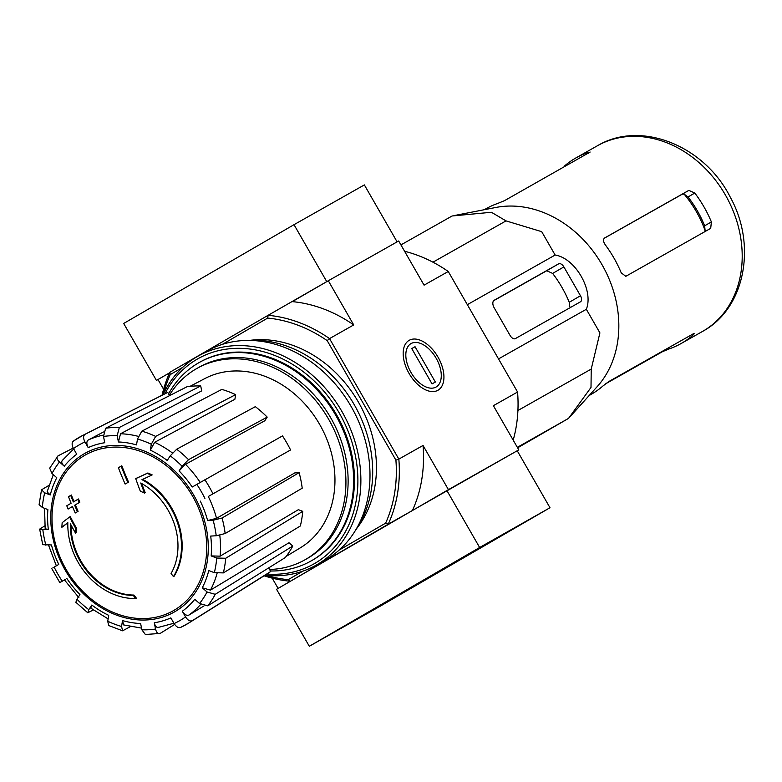 <?xml version="1.0" encoding="UTF-8"?>
<svg xmlns="http://www.w3.org/2000/svg" width="782" height="782" viewBox="0 0 782 782"><rect width="100%" height="100%" fill="white"/><g stroke="black" fill="none" stroke-linecap="round" stroke-linejoin="round"><path stroke-width="1.17" d="M397.109 241.863L364.363 184.914L294.012 224.678L123.683 323.465L156.439 380.423L169.606 372.799L157.993 379.534L163.585 389.26M222.323 344.383L267.688 318.069L268.109 315.312L169.831 372.31L170.241 374.588L182.714 367.354M267.688 318.069A136.909 111.875 60.5 0 1 327.179 340.62L395.907 460.139L398.84 459.122L329.535 338.596A139.098 113.664 60.5 0 0 268.109 315.312L328.313 280.748L353.718 324.921A139.098 113.664 -119.5 0 0 292.302 301.637L326.768 281.647L294.012 224.678M404.577 251.257A139.098 113.664 60.5 0 1 448.262 271.491L424.069 285.156L398.673 240.983L328.313 280.748M135.687 598.504A239.468 138.033 -120.1 0 1 133.282 595.425L133.937 595.053A239.468 138.033 -120.1 0 0 136.351 598.122L135.687 598.504A65.717 53.694 60.5 0 1 67.839 522.659A236.897 13.138 -34 0 0 61.866 527.254L62.521 526.882A236.897 13.138 -34 0 1 67.839 522.796M133.937 595.053A62.208 50.83 60.5 0 1 71.015 524.976M133.282 595.425A62.208 50.83 60.5 0 1 70.38 523.784A236.467 135.677 53.8 0 0 75.502 533.08L76.167 532.708A234.717 103.674 -73.7 0 1 76.46 528.212A237.122 136.058 -126.2 0 1 70.253 516.628L69.598 517A236.223 13.099 146 0 0 62.159 522.689A229.527 101.386 106.3 0 0 61.866 527.254M75.502 533.08A234.717 103.674 -73.7 0 1 75.805 528.593L76.46 528.212M75.805 528.593A237.122 136.058 -126.2 0 1 69.598 517M173.467 576.588A65.717 53.694 60.5 0 0 141.972 479.669A236.897 10.665 -25.8 0 0 151.513 475.26A229.527 99.822 -166.3 0 1 147.221 473.354A236.223 10.635 154.2 0 1 135.726 478.643A237.122 136.273 66 0 0 140.31 491.174A234.717 102.08 13.7 0 0 144.523 493.061A236.467 135.892 -114 0 1 140.721 483.002A62.208 50.83 60.5 0 1 171.062 573.519A239.468 138.033 59.9 0 0 173.467 576.588L174.132 576.217A65.717 53.694 60.5 0 0 142.705 479.327M151.513 475.26L152.177 474.889A229.527 99.822 -166.3 0 1 147.886 472.983A236.223 10.635 154.2 0 1 136.391 478.271L135.726 478.643M147.221 473.354L147.886 472.983M144.523 493.061L145.188 492.68A236.467 135.892 -114 0 1 141.718 483.55M125.13 484.058A236.858 1.241 -29.9 0 1 127.867 482.465L128.531 482.093A238.06 137.221 -120.1 0 1 121.806 465.769L121.142 466.14A232.899 1.222 150.1 0 0 118.395 467.734A238.578 137.524 59.9 0 0 125.13 484.058L125.785 483.687A236.858 1.241 -29.9 0 1 128.531 482.093M127.867 482.465A238.06 137.221 -120.1 0 1 121.142 466.14M70.703 495.387A232.899 1.222 150.1 0 0 68.503 496.678A238.06 137.221 59.9 0 0 71.103 503.256A234.649 1.232 150.1 0 0 66.773 505.778A236.858 136.527 59.9 0 0 68.112 509.043A235.441 1.232 -29.9 0 1 72.452 506.521A238.06 137.221 59.9 0 0 75.228 513.002L75.883 512.63A236.858 1.241 -29.9 0 1 78.092 511.34A238.578 137.524 -120.1 0 1 75.316 504.859A235.441 1.232 -29.9 0 1 79.823 502.239A239.468 138.033 -120.1 0 1 78.474 498.975L77.809 499.356A234.649 1.232 150.1 0 0 73.312 501.966A238.578 137.524 -120.1 0 1 70.703 495.387L71.367 495.016A238.578 137.524 -120.1 0 0 73.967 501.585M75.228 513.002A236.858 1.241 -29.9 0 1 77.438 511.711L78.092 511.34M77.438 511.711A238.578 137.524 -120.1 0 1 74.661 505.231L75.316 504.859M74.661 505.231A235.441 1.232 -29.9 0 1 79.158 502.611L79.823 502.239M79.158 502.611A239.468 138.033 -120.1 0 1 77.809 499.356M68.112 509.043L68.777 508.671A235.441 1.232 -29.9 0 1 72.452 506.521M44.838 525.846L39.657 529.121L42.746 544.683L51.417 544.946A94.73 77.408 60.5 0 0 58.767 564.418L52.873 567.879M51.729 568.514L59.813 582.561L65.541 579.276M66.841 578.465A94.73 77.408 60.5 0 0 79.96 594.584L76.939 599.227L75.874 602.296L87.76 612.765L93.293 609.989M87.76 612.765L88.796 609.667L91.817 605.024L90.78 608.122L108.131 618.904M91.817 605.024A94.73 77.408 60.5 0 0 108.708 615.346L107.74 621.25L108.639 625.512L122.608 630.81M130.418 626.607L122.608 630.8L121.562 626.48L122.52 620.585L123.576 624.906L141.532 628.112M122.52 620.585A94.73 77.408 60.5 0 0 140.623 623.528L141.865 629.784L145.374 634.505L160.173 633.42C158.062 634.28 156.517 632.814 155.54 629.031L154.298 622.765C155.266 626.529 156.801 628.005 158.902 627.184M154.298 622.765A94.73 77.408 60.5 0 0 170.847 617.888L174.103 623.557C176.341 626.968 178.56 628.239 180.769 627.36L188.765 623.019A107.818 88.102 60.5 0 1 180.769 627.36M268.656 567.908L270.728 571.495L192.225 620.712C190.026 621.592 187.797 620.331 185.559 616.91L182.304 611.25C184.523 614.642 186.732 615.913 188.941 615.063L203.965 605.962M182.304 611.25A94.73 77.408 60.5 0 0 194.777 599.295L199.557 603.499L207.758 605.835L285.274 557.556A103.605 84.661 60.5 0 0 292.771 546.041L215.245 594.31A107.818 88.102 60.5 0 1 207.758 605.835M215.245 594.31L207.044 591.984L202.274 587.771L210.446 590.127L289.017 542.737L292.771 546.041M202.274 587.771A94.73 77.408 60.5 0 0 208.774 570.557L214.346 572.668L223.349 572.893L300.356 525.973A103.605 84.661 60.5 0 0 302.742 511.34L225.734 558.25A107.818 88.102 60.5 0 1 223.349 572.893M225.734 558.25L216.731 558.035L211.169 555.924L220.143 556.158L298.372 509.678L302.742 511.34M211.169 555.924A94.73 77.408 60.5 0 0 210.71 536.071L216.223 535.768L225.167 533.539L302.214 488.183A103.605 84.661 60.5 0 0 299.135 472.66L222.088 518.016A107.818 88.102 60.5 0 1 225.167 533.539M222.088 518.016L213.144 520.245L207.631 520.548L216.546 518.339L294.804 472.905L299.135 472.66M208.295 496.482L290.562 449.963L208.295 496.482A101.308 82.775 60.5 0 1 216.546 518.339M290.562 449.963A103.605 84.661 60.5 0 0 282.488 435.906L192.206 487.03A94.73 77.408 60.5 0 0 179.088 470.911L182.108 466.268L188.54 459.669L267.19 417.109L264.815 420.755L185.49 464.322A101.308 82.775 60.5 0 1 200.202 482.396M267.19 417.109A103.605 84.661 60.5 0 0 255.333 406.669L176.683 449.23L170.251 455.828L167.231 460.471A94.73 77.408 60.5 0 0 150.34 450.149L151.307 444.244L155.657 436.385L235.636 394.636L234.883 399.27L154.67 442.299A101.308 82.775 60.5 0 1 172.441 452.983M235.636 394.636A103.605 84.661 60.5 0 0 221.824 389.407L141.845 431.146L137.485 439.015L136.527 444.909A94.73 77.408 60.5 0 0 118.424 441.967L117.183 435.701L119.314 427.48L200.72 385.966L201.697 390.873L120.526 433.756A101.308 82.775 60.5 0 1 138.209 436.336M200.72 385.966A103.605 84.661 60.5 0 0 187.045 386.728L105.638 428.243L103.507 436.464L104.749 442.729A94.73 77.408 60.5 0 0 88.2 447.607L84.945 441.938C83.117 438.291 83.156 435.75 85.043 434.313L167.749 392.417L169.596 395.624M73.586 440.96A107.818 88.102 60.5 0 1 82.745 435.427L73.586 440.96C71.7 442.387 71.661 444.929 73.488 448.585L76.744 454.244A94.73 77.408 60.5 0 0 64.271 466.199L59.491 461.996C56.724 459.259 56.245 457.206 58.063 455.838L73.215 448.076M58.063 455.838L49.696 468.183L52.003 473.511L56.773 477.724A94.73 77.408 60.5 0 0 50.273 494.938L44.701 492.826L41.514 489.815L39.1 504.605L42.316 507.459L47.878 509.571A94.73 77.408 60.5 0 0 48.337 529.424L42.824 529.727L39.657 529.121M64.466 579.941L60.947 581.935M48.337 529.424L45.17 528.818L44.545 508.3M41.514 489.815L48.963 485.368M50.273 494.938L47.086 491.917L53.313 474.664M64.271 466.199C61.514 463.482 61.025 461.439 62.804 460.06M88.2 447.607C86.391 443.981 86.411 441.439 88.268 439.992A101.308 82.775 60.5 0 1 103.322 435.134M103.468 431.996L88.268 439.992M85.043 434.313A107.818 88.102 60.5 0 0 82.745 435.427L165.295 393.59A103.605 84.661 60.5 0 1 167.749 392.417M118.424 441.967L120.526 433.756M150.34 450.149L154.67 442.299M179.088 470.911L185.49 464.322M270.728 571.495A103.605 84.661 60.5 0 1 267.19 573.871L188.765 623.019A107.818 88.102 60.5 0 0 192.225 620.712M174.66 624.427L160.173 633.42M309.31 646.274L479.64 547.498L549.99 507.733L379.671 606.509L309.31 646.274L276.554 589.305L446.884 490.529L518.789 449.865L412.407 510.519A139.098 113.664 -119.5 0 0 423.033 445.457L448.428 489.63M423.033 445.457L398.84 459.122A139.098 113.664 60.5 0 1 388.224 524.194L412.407 510.519M395.907 460.139A136.909 111.875 60.5 0 1 385.614 523.158L388.224 524.194L278.109 588.416L272.204 578.142M409.182 340.326A28.817 16.617 59.9 0 0 403.17 353.513A28.817 16.617 59.9 0 0 423.658 388.859A28.817 16.617 59.9 0 0 442.377 367.198A28.817 16.617 59.9 0 0 409.182 340.326M448.262 271.491L517.567 392.026L493.383 405.692L518.789 449.865M327.179 340.62L329.535 338.596L353.718 324.921M385.614 523.158L339.017 550.176M302.829 571.163L288.167 579.667L289.936 581.192A139.098 113.664 60.5 0 1 264.111 575.806M250.641 340.278A113.908 93.078 60.5 0 1 358.958 403.072A113.908 93.078 60.5 0 1 356.885 528.261M288.167 579.667A136.909 111.875 60.5 0 1 266.388 575.396M163.575 393.502A136.909 111.875 60.5 0 1 170.241 374.588M162.05 395.242A139.098 113.664 60.5 0 1 169.831 372.31M517.567 392.026A139.098 113.664 60.5 0 1 513.188 440.139M168.58 393.854A113.908 93.078 60.5 0 1 199.058 362.604A113.908 93.078 60.5 0 1 336.133 415.975A113.908 93.078 60.5 0 1 311.148 560.929A113.908 93.078 60.5 0 1 270.435 570.987M169.381 395.252A109.881 89.783 60.5 0 1 196.82 368.498A109.881 89.783 60.5 0 1 329.046 419.973A109.881 89.783 60.5 0 1 304.951 559.814A109.881 89.783 60.5 0 1 269.565 569.482M190.036 386.347L204.786 378.596A97.203 79.422 60.5 0 1 315.498 417.696A97.203 79.422 60.5 0 1 300.405 547.781L286.153 556.413M196.82 368.498L199.019 367.257A109.881 89.783 60.5 0 1 331.245 418.732A109.881 89.783 60.5 0 1 307.15 558.563L304.951 559.814M517.576 447.763L561.535 422.466L517.371 447.412M517.616 447.832L568.524 418.409L517.332 447.343M454.753 215.461L495.905 207.455A106.675 87.173 60.5 0 1 613.166 290.034A106.675 87.173 60.5 0 1 597.184 386.64L568.514 418.419L591.006 387.442L591.231 369.075L599.911 332.878L586.334 309.281C593.949 290.464 575.308 258.109 555.142 255.04L541.711 231.668L506.022 220.886L491.409 212.274L452.123 215.979L400.931 244.913M506.022 220.886L432.954 262.185M555.142 255.04L467.333 304.667M586.334 309.281L498.525 358.909M591.231 369.075L517.919 410.511M558.622 263.847L494.204 300.249A6.569 3.793 59.9 0 0 494.185 300.268A6.569 3.793 59.9 0 0 494.185 307.815L510.128 335.537A5.259 3.03 59.9 0 0 515.387 338.606L580.459 301.823A5.259 3.03 59.9 0 0 580.479 301.813A5.259 3.03 59.9 0 0 580.479 295.772L563.881 266.916A5.259 3.03 59.9 0 0 558.622 263.847L546.735 270.738L552.639 273.426A102.217 83.527 -119.5 0 1 569.237 302.292L569.804 306.593M705.12 230.67L704.631 225.822A97.251 79.461 -119.5 0 0 688.033 196.966L684.084 194.083A97.427 79.617 60.5 0 1 705.12 230.67L704.025 232.215M604.242 238.256L682.187 194.239L684.084 194.083M484.244 209.723L485.964 208.755A106.675 87.173 60.5 0 1 497.704 203.447L504.537 200.642L590.146 152.04M589.403 152.676L587.839 152.51A106.675 87.173 -119.5 0 0 576.109 157.808A106.675 87.173 -119.5 0 0 564.311 166.155L564.614 166.693M605.434 383.913L662.52 351.656L669.353 348.84A106.675 87.173 -119.5 0 0 681.093 343.542A106.675 87.173 -119.5 0 0 692.891 335.195L694.426 333.396L693.487 333.689L608.621 381.655L602.756 386.142A106.675 87.173 60.5 0 1 590.948 394.49L589.227 395.467M688.844 190.378L604.613 237.982C602.922 239.4 603.186 241.765 605.444 245.049A106.675 87.173 60.5 0 1 621.24 272.859L625.815 276.32L710.701 228.344L711.385 221.912A106.675 87.173 -119.5 0 0 694.787 193.046L688.844 190.378L682.187 194.239M493.608 300.747L546.735 270.738M156.439 380.423L158.003 379.544M350.414 622.961L382.046 604.701L350.414 622.961M483.579 545.728L515.201 527.479L483.579 545.728M410.521 588.103L455.877 561.916L410.521 588.103M523.989 522.591L496.746 538.485L523.989 522.591M402.896 592.815L373.737 609.745L402.896 592.815M517.234 450.764L549.99 507.733M446.884 490.529L479.64 547.498M511.936 529.61L518.358 525.963L511.936 529.61M489.053 542.522L506.55 532.444L489.053 542.522M506.032 532.835L483.54 545.68L506.032 532.835M355.888 619.745L373.385 609.677L355.888 619.745M372.867 610.058L350.375 622.912L372.867 610.058M164.973 393.766A117.847 96.303 60.5 0 1 339.779 413.913A117.847 96.303 60.5 0 1 266.877 574.066M199.478 362.369A113.908 93.078 60.5 0 1 336.974 415.496A113.908 93.078 60.5 0 1 311.568 560.694M162.969 394.773A120.037 98.092 60.5 0 1 197.973 356.172A120.037 98.092 60.5 0 1 342.438 412.407A120.037 98.092 60.5 0 1 316.104 565.181A120.037 98.092 60.5 0 1 264.981 575.259M197.973 356.172L207.103 351.01A120.037 98.092 60.5 0 1 351.558 407.256A120.037 98.092 60.5 0 1 325.234 560.02L316.104 565.181M248.168 340.405A117.192 95.766 60.5 0 1 354.696 405.477A117.192 95.766 60.5 0 1 355.497 530.313M410.97 372.418A25.073 14.447 -120.1 0 1 407.158 348.019A25.073 14.447 -120.1 0 1 423.453 344.823A25.073 14.447 -120.1 0 1 441.283 375.565A25.073 14.447 -120.1 0 1 430.315 388.116A25.073 14.447 -120.1 0 1 410.97 372.418M411.743 348.577L415.047 346.719L435.359 382.036L432.055 383.903L411.743 348.577M411.772 348.616L415.047 346.719M84.788 455.31A89.431 73.078 60.5 0 1 192.587 496.169A89.431 73.078 60.5 0 1 173.946 610.361A89.431 73.078 60.5 0 1 66.147 569.501A89.431 73.078 60.5 0 1 84.788 455.31M65.16 570.078A91.054 74.407 60.5 0 1 122.393 445.72A91.054 74.407 60.5 0 1 201.013 582.443A91.054 74.407 60.5 0 1 65.16 570.078M45.903 545.25A101.249 82.736 60.5 0 1 42.824 529.727M62.228 581.143A101.249 82.736 60.5 0 1 54.144 567.097M88.796 609.667A101.249 82.736 60.5 0 1 76.939 599.227M121.562 626.48A101.249 82.736 60.5 0 1 107.74 621.25M155.54 629.031A101.249 82.736 60.5 0 1 141.865 629.784M185.559 616.91A101.249 82.736 60.5 0 1 174.103 623.557M207.044 591.984A101.249 82.736 60.5 0 1 199.557 603.499M216.731 558.035A101.249 82.736 60.5 0 1 214.346 572.668M213.144 520.245A101.249 82.736 60.5 0 1 216.223 535.768M200.28 501.076A94.73 77.408 60.5 0 1 207.631 520.548M196.82 484.351A101.249 82.736 60.5 0 1 204.904 498.398M170.251 455.828A101.249 82.736 60.5 0 1 182.108 466.268M137.485 439.015A101.249 82.736 60.5 0 1 151.307 444.244M103.507 436.464A101.249 82.736 60.5 0 1 117.183 435.701M73.488 448.585A101.249 82.736 60.5 0 1 84.945 441.938M52.003 473.511A101.249 82.736 60.5 0 1 59.491 461.996M42.316 507.459A101.249 82.736 60.5 0 1 44.701 492.826M200.681 604.378A101.308 82.775 60.5 0 1 188.941 615.063M217.064 573.402A101.308 82.775 60.5 0 1 210.446 590.127M219.801 535.289A101.308 82.775 60.5 0 1 220.143 556.158M204.864 479.737A107.818 88.102 60.5 0 1 212.948 493.784M176.683 449.23A107.818 88.102 60.5 0 1 188.54 459.669M141.845 431.146A107.818 88.102 60.5 0 1 155.657 436.385M105.638 428.243A107.818 88.102 60.5 0 1 119.314 427.48M587.839 152.51L588.299 153.301M597.438 145.745A106.675 87.173 60.5 0 1 725.813 195.725A106.675 87.173 60.5 0 1 702.412 331.49C745.285 308.489 756.898 244.962 730.29 197.23C704.768 146.097 641.172 119.636 597.438 145.745L576.109 157.808M668.698 347.707L669.353 348.84M692.383 334.315L692.891 335.195M711.385 221.912L704.631 225.822M694.787 193.046L688.033 196.966M580.479 295.772L569.237 302.292M563.881 266.916L552.639 273.426M173.927 623.244L158.14 627.467M73.704 448.956L62.149 460.598M48.259 544.38L56.353 565.836M64.437 579.882L78.894 597.653M311.148 560.929L311.989 560.459M199.058 362.604L199.899 362.134M681.093 343.542L702.412 331.49"/></g></svg>
